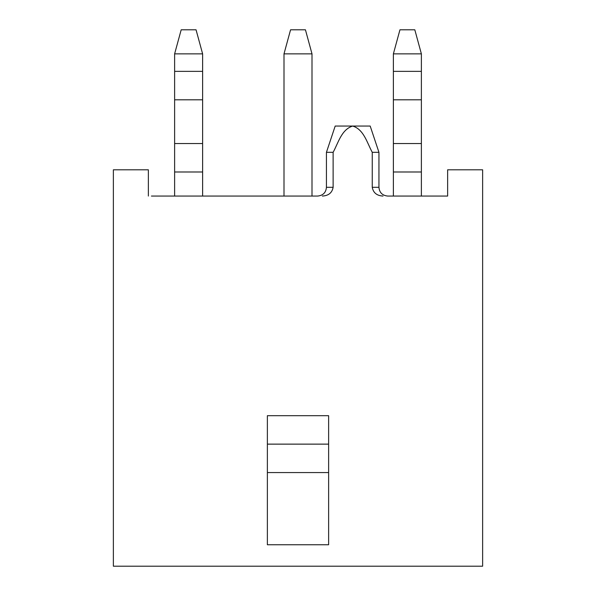 <?xml version="1.0" encoding="UTF-8"?>
<svg xmlns="http://www.w3.org/2000/svg" width="596" height="596" viewBox="0 0 596 596"><rect width="100%" height="100%" fill="white"/><g stroke="black" fill="none" stroke-linecap="round" stroke-linejoin="round"><path stroke-width="0.89" d="M352.69 126.054L335.19 126.054L370.19 126.054L378.944 152.308L372.254 152.308C367.121 143.01 363.888 129.421 352.69 126.054C341.456 129.459 338.252 143.04 333.127 152.308L333.127 187.308L326.437 187.308C325.967 192.575 323.054 195.488 317.69 196.054L151.429 196.054M148.367 196.054L148.367 169.808L113.367 169.808L113.367 566.2L482.633 566.2L482.633 169.808L447.633 169.808L447.633 196.054L444.571 196.054M447.633 196.054L387.691 196.054C382.327 195.488 379.414 192.575 378.944 187.308L372.254 187.308L372.254 152.308M333.127 187.308C332.106 192.799 328.523 195.719 322.376 196.054M383.005 196.054C376.858 195.719 373.275 192.806 372.254 187.308M328.627 472.568L267.373 472.568L267.373 544.759L328.627 544.759L328.627 415.695L267.373 415.695L267.373 444.132L328.627 444.132M267.373 472.568L267.373 444.132M333.127 152.308L326.437 152.308L326.437 187.308M393.382 196.054L393.382 53.863L399.946 29.8L414.816 29.8L421.379 53.863L393.382 53.863M421.379 196.054L421.379 53.863M174.621 196.054L174.621 53.863L181.184 29.8L196.054 29.8L202.618 53.863L174.621 53.863M202.618 196.054L202.618 53.863M311.999 196.054L311.999 53.863L284.001 53.863L290.565 29.8L305.435 29.8L311.999 53.863M284.001 196.054L284.001 53.863M393.382 171.991L421.379 171.991M393.382 143.554L421.379 143.554M393.382 99.8L421.379 99.8M393.382 71.364L421.379 71.364M174.621 171.991L202.618 171.991M174.621 143.554L202.618 143.554M174.621 99.8L202.618 99.8M174.621 71.364L202.618 71.364M378.944 152.308L378.944 187.308M335.19 126.054L326.437 152.308"/></g></svg>
